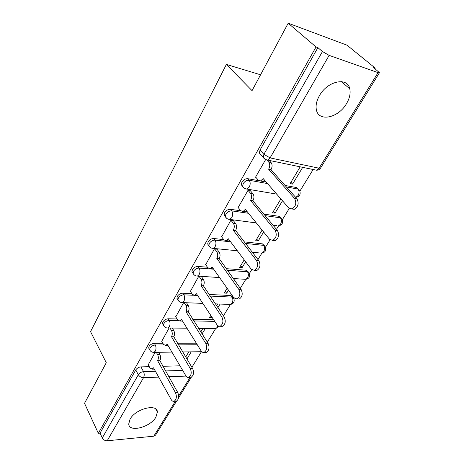 <?xml version="1.0" encoding="UTF-8"?>
<svg xmlns="http://www.w3.org/2000/svg" width="464" height="464" viewBox="0 0 464 464"><rect width="100%" height="100%" fill="white"/><g stroke="black" fill="none" stroke-linecap="round" stroke-linejoin="round"><path stroke-width="0.7" d="M162.876 343.302L154.332 343.337C152.082 343.528 150.319 344.561 149.043 346.434L148.654 347.977L149.24 349.021M177.074 318.977L168.281 318.791C166.008 318.936 164.21 319.986 162.893 321.929L162.475 323.611L163.456 324.933M191.91 293.631L182.828 293.184C180.537 293.283 178.704 294.344 177.335 296.368L176.888 298.207L177.915 299.599M207.437 267.194L198.012 266.458C195.704 266.498 193.836 267.571 192.415 269.683L191.934 271.701L193.018 273.163M223.706 239.604L213.881 238.525C211.555 238.508 209.653 239.598 208.174 241.796L207.657 244.012L208.812 245.555M240.799 210.795L230.48 209.31C228.137 209.223 226.2 210.331 224.663 212.622L224.106 215.07L225.353 216.705M259.098 180.757L247.857 178.715C245.502 178.559 243.525 179.678 241.924 182.074L241.326 184.776L242.724 186.528M346.475 103.698C349.63 98.362 350.732 93.421 349.781 88.873C347.681 76.688 327.491 80.916 319.476 95.613C316.564 100.763 315.526 105.473 316.373 109.753C318.536 122.258 338.355 117.995 346.475 103.698M155.927 417.101L157.377 412.032C157.331 403.262 135.61 408.714 130.077 419.143L128.737 423.939C128.963 432.854 150.371 427.263 155.927 417.101M191.887 367.314L201.417 351.776M207.315 342.148L215.621 328.605M223.433 315.851L230.399 304.488M233.943 298.712L234.227 298.242M240.3 288.341L245.804 279.363M249.394 273.499L251.714 269.717M257.955 259.533L261.853 253.182M265.512 247.213L270.042 239.818M276.474 229.326L278.591 225.875M282.327 219.774L289.275 208.44M299.901 191.11L313.142 169.505M374.97 68.637L375.272 68.15L373.665 67.576L379.459 72.726L378.056 72.639L329.133 55.378L270.094 157.905L319.104 168.206L378.056 72.639M288.196 23.2L316.036 46.974L98.322 433.289L84.535 403.297L106.273 362.732L90.55 331.656L226.38 64.432L252.051 90.66L288.196 23.2L347.008 45.182L375.272 68.15M176.593 401.064L155.562 435.11L153.799 436.195L107.201 440.783C105.015 440.794 103.373 439.86 102.283 437.97L100.05 433.132L135.755 369.947C136.984 368.149 138.719 367.128 140.952 366.891L149.263 366.659M162.835 366.287L179.986 365.818M100.05 433.132L98.322 433.289M265.014 159.268L263.227 157.337L263.883 154.332L322.457 51.533L317.892 47.641L316.036 46.974M322.457 51.533L329.133 55.378M265.576 159.68L255.507 177.242L255.861 177.306M300.214 166.831L290.099 183.628L292.581 184.092L290.922 182.259M250.589 190.965L248.02 190.31L238.038 207.715L238.368 207.768M280.888 198.928L272.536 212.796L275.019 213.162L273.441 211.294M233.444 220.76L230.886 220.197L221.659 236.866M262.102 230.121L255.734 240.7L258.21 240.978L256.708 239.082M217.053 249.238L214.513 248.756L205.685 264.689M244.197 259.863L239.639 267.432L242.104 267.629L240.677 265.71M198.801 276.161L190.402 291.328M227.105 288.248L224.211 293.057L226.664 293.184L225.301 291.235M183.628 302.632L175.757 316.848M210.766 315.375L209.403 317.649L211.851 317.707L210.552 315.74M169.087 328.002L161.716 341.318M177.428 343.25L196.301 343.18M192.775 319.319L213.678 319.771M208.957 294.46L230.927 295.533L232.029 297.099L233.827 298.462C234.836 301.675 233.734 303.676 230.504 304.459L232.087 303.131C233.148 301.032 233.125 299.019 232.029 297.099L210.041 296.061M226.096 268.65L246.332 270.234L249.249 273.192C250.334 276.521 249.191 278.574 245.827 279.357L247.561 277.913C248.663 275.738 248.64 273.69 247.486 271.782L227.232 270.228M244.337 241.872L262.398 243.855L265.327 246.842C266.487 250.293 265.315 252.41 261.8 253.182L263.703 251.621C264.851 249.359 264.816 247.277 263.604 245.381L245.531 243.426M246.048 211.555L247.254 211.729M263.883 214.124L279.16 216.328L282.106 219.333C283.353 222.929 282.135 225.11 278.452 225.875L280.54 224.182C281.741 221.827 281.7 219.71 280.43 217.831L265.147 215.65M261.435 181.18L266.208 182.045M285.047 185.467L296.664 187.572L299.634 190.588C300.968 194.341 299.703 196.597 295.835 197.362L298.132 195.512C299.384 193.065 299.338 190.913 298.004 189.051L286.375 186.957M260.559 74.785L226.38 64.432M155.144 352.327L148.242 364.803M186.899 359.003L191.214 351.857M202.06 333.906L205.366 328.437M211.851 317.707L212.071 317.341M217.906 307.684L220.098 304.053M226.664 293.184L228.474 290.191M234.471 280.262L235.445 278.649M242.104 267.629L245.642 261.777M258.21 240.978L263.627 232.006M275.019 213.162L282.501 200.779M292.581 184.092L302.696 167.347M233.05 297.36L230.927 295.533M248.362 272.003L246.332 270.234M264.312 245.56L262.398 243.855M280.94 217.958L279.16 216.328M298.3 189.115L296.664 187.572M317.892 47.641L260.02 150.052L259.376 153.045L261.093 154.964M217.645 303.961L216.578 305.724M202.925 328.408L200.802 331.928M188.784 351.892L185.699 357.013M255.629 177.039L258.262 180.102L260.652 180.908L263.192 178.582L288.689 207.901L291.931 208.951C295.928 206.416 296.798 202.884 294.536 198.354L268.615 169.221L268.795 168.913C270.083 166.251 270.048 163.954 268.685 162.029L271.022 162.51C272.391 164.436 272.426 166.721 271.133 169.377L270.959 169.679L296.902 198.749C299.17 203.273 298.3 206.793 294.298 209.316L291.868 208.968M269.114 160.387L271.022 162.51M264.66 180.27L262.995 181.331L260.901 180.832M266.991 160.15L268.685 162.029M268.615 169.221L270.959 169.679M238.16 207.507L240.659 210.633L243.043 211.509L245.346 209.368L269.485 239.262L272.699 240.398C276.387 238.003 277.17 234.593 275.053 230.173L250.519 200.436L250.693 200.146C251.923 197.594 251.894 195.344 250.601 193.389L252.938 193.772C254.231 195.727 254.26 197.971 253.025 200.512L252.857 200.808L277.42 230.475C279.543 234.883 278.754 238.287 275.065 240.671L272.797 240.369M250.369 190.704L252.938 193.772M246.703 211.05L245.375 211.845L243.391 211.387M248.037 190.31L250.601 193.389M250.519 200.436L252.857 200.808M221.473 236.617L223.845 239.795L226.212 240.735L228.305 238.763L251.192 269.149L254.359 270.373C257.769 268.099 258.483 264.805 256.493 260.484L233.253 230.237L233.415 229.953C234.593 227.511 234.569 225.295 233.346 223.323L235.671 223.619C236.895 225.591 236.918 227.801 235.741 230.237L235.579 230.515L258.854 260.693C260.849 265.008 260.136 268.296 256.72 270.558L254.591 270.292M233.247 220.51L235.671 223.619M229.558 240.422L228.532 240.99L226.652 240.561M230.921 220.203L233.346 223.323M233.253 230.237L235.579 230.515M205.517 264.451L207.773 267.676L210.111 268.679L212.025 266.858L233.734 297.656L236.849 298.961C240.016 296.809 240.665 293.619 238.798 289.385L216.908 258.436C218.034 256.087 218.016 253.912 216.856 251.923L219.17 252.143C220.33 254.133 220.348 256.296 219.223 258.639L241.147 289.519C243.02 293.741 242.37 296.919 239.204 299.071L237.545 298.996M216.874 248.994L219.17 252.143M213.167 268.476L212.419 268.853L210.627 268.453M214.565 248.762L216.856 251.923M216.752 258.703L219.066 258.906M190.246 291.09L192.386 294.356L194.694 295.417L196.446 293.735L217.233 325.131L218.701 326.256L220.122 326.267C223.068 324.22 223.66 321.129 221.896 316.987L201.115 285.673C202.2 283.417 202.188 281.283 201.08 279.276L203.389 279.427C204.491 281.428 204.502 283.556 203.423 285.807L224.24 317.045C226.003 321.175 225.411 324.261 222.465 326.302L221.021 326.279M201.272 276.329L203.389 279.427M197.484 295.307L195.831 295.475M198.975 276.173L201.08 279.276M200.97 285.928L203.273 286.062M175.612 316.616L177.654 319.911L179.922 321.036L181.528 319.476L201.295 351.173L202.507 352.251L204.119 352.373C206.863 350.424 207.408 347.42 205.749 343.36L186 311.75C187.038 309.581 187.033 307.487 185.983 305.469L188.274 305.55C189.324 307.562 189.329 309.656 188.297 311.82L208.081 343.354C209.74 347.403 209.194 350.395 206.451 352.338L205.198 352.356M186.476 302.748L188.274 305.55M182.468 320.978L181.18 321.059M184.185 302.656L185.983 305.469M185.861 311.999L188.152 312.063M161.582 341.092L163.525 344.416L165.752 345.593L167.226 344.143L185.873 375.828C186.702 377.157 187.676 377.667 188.796 377.354C191.359 375.498 191.864 372.575 190.298 368.596L171.518 336.742C172.509 334.648 172.509 332.589 171.512 330.565L173.791 330.583C174.789 332.607 174.795 334.66 173.797 336.748L192.618 368.526C194.184 372.493 193.685 375.411 191.116 377.261L190.025 377.307M172.248 328.036L173.791 330.583M168.067 345.564L167.121 345.587M169.975 328.007L171.512 330.565M171.384 336.974L173.664 336.98M148.115 364.582L149.971 367.929L152.146 369.164L153.509 367.813L171.262 399.69C172.074 401.058 173.026 401.586 174.116 401.279C176.517 399.51 176.981 396.668 175.508 392.759L157.627 360.708C158.584 358.695 158.584 356.665 157.632 354.635L159.9 354.6C160.851 356.63 160.846 358.649 159.894 360.661L177.811 392.631C179.29 396.529 178.826 399.365 176.424 401.134L175.473 401.192M158.572 352.28L159.9 354.6M154.245 369.135L153.613 369.118M156.31 352.309L157.632 354.635M157.499 360.934L159.761 360.882M150.237 350.738L149.599 349.659L149.994 348.11C151.27 346.243 153.039 345.204 155.295 345.007L163.914 344.961M154.332 343.337L155.295 345.007C156.252 347.043 156.246 349.09 155.283 351.144L153.984 352.338L153.033 352.315M164.21 326.465L163.467 325.281L163.891 323.594C165.213 321.651 167.011 320.601 169.29 320.444L178.246 320.624M168.281 318.791L169.29 320.444C170.294 322.48 170.294 324.562 169.29 326.691L167.875 327.984L166.785 327.926M178.797 301.159L177.932 299.86L178.385 298.016C179.759 295.991 181.592 294.93 183.883 294.826L193.337 295.272M182.828 293.184L183.883 294.826C184.945 296.85 184.95 298.967 183.906 301.182L182.352 302.586L181.111 302.482M194.045 274.758L193.036 273.331L193.517 271.312C194.944 269.201 196.817 268.122 199.126 268.082L213.672 269.19M198.012 266.458L199.126 268.082C200.239 270.089 200.251 272.246 199.16 274.549L197.455 276.074L196.046 275.906M209.989 247.173L208.817 245.624L209.339 243.403C210.818 241.205 212.727 240.108 215.052 240.126L230.602 241.808M213.881 238.525L215.052 240.126C216.224 242.121 216.241 244.313 215.105 246.709L213.231 248.373L211.63 248.124M226.687 218.335L225.324 216.647L225.887 214.2C227.43 211.909 229.373 210.801 231.716 210.882L248.501 213.278M230.48 209.31L231.716 210.882C232.951 212.854 232.974 215.093 231.785 217.587L229.726 219.402L227.917 219.054M244.18 188.14L242.614 186.331L243.217 183.622C244.824 181.227 246.807 180.102 249.162 180.258L267.525 183.564M247.857 178.715L249.162 180.258C250.473 182.207 250.502 184.486 249.255 187.091L246.976 189.074L244.957 188.599M140.952 366.891L143.538 371.652L155.434 371.27M165.48 370.945L182.671 370.388M186.029 376.078L168.774 376.739M158.7 377.128L143.521 377.708L107.201 440.783M153.799 436.195L175.386 401.198M178.692 395.838L190.13 377.302M178.408 344.88L197.299 344.781M193.801 320.937L214.722 321.355M197.194 295.458L197.6 295.475M276.822 225.661L273.018 225.156M260.35 253.037L252.341 252.248M244.545 279.27L233.195 278.499M229.367 304.419L215.325 303.868M214.78 328.553L215.783 328.564L217.233 327.335L217.848 325.769M200.75 351.735L201.736 351.689M260.02 150.052L263.883 154.332L270.094 157.905L267.571 160.068L265.292 159.43M135.755 369.947L138.318 374.732C139.554 372.928 141.3 371.902 143.538 371.652C144.455 373.706 144.449 375.724 143.521 377.708C141.276 377.597 139.542 376.606 138.318 374.732L102.283 437.97M379.395 72.831L320.653 167.91L319.104 168.206L316.564 170.218L314.505 169.789M263.013 178.884L263.54 178.976M268.795 168.913L271.133 169.377M294.536 198.354L296.902 198.749M245.178 209.658L245.63 209.722M250.693 200.146L253.025 200.512M275.053 230.173L277.42 230.475M228.149 239.041L228.549 239.082M233.415 229.953L235.741 230.237M256.493 260.484L258.854 260.693M211.874 267.119L212.234 267.148M216.908 258.436L219.223 258.639M238.798 289.385L241.147 289.519M196.301 293.985L196.626 294.002M201.115 285.673L203.423 285.807M221.896 316.987L224.24 317.045M181.389 319.713L181.685 319.719M186 311.75L188.297 311.82M205.749 343.36L208.081 343.354M171.518 336.742L173.797 336.748M190.298 368.596L192.618 368.526M157.627 360.708L159.894 360.661M175.508 392.759L177.811 392.631M341.492 81.641L349.781 88.873M155.8 409.068L157.377 412.032M241.326 184.776L242.614 186.331C243.583 188.048 245.038 188.958 246.976 189.074L276.706 194.114M224.106 215.07L225.324 216.647C226.287 218.399 227.754 219.321 229.726 219.402L256.302 222.935M207.657 244.012L208.817 245.624C209.769 247.405 211.242 248.321 213.231 248.373L237.342 250.763M191.934 271.701L193.036 273.331C193.969 275.135 195.448 276.051 197.455 276.074L219.576 277.571M176.888 298.207L177.932 299.86C178.855 301.681 180.328 302.592 182.352 302.586L202.832 303.381M162.475 323.611L163.467 325.281C164.372 327.12 165.839 328.019 167.875 327.984L186.975 328.216M148.654 347.977L149.599 349.659C150.487 351.509 151.948 352.402 153.984 352.338L171.912 352.106M198.528 328.355L215.783 328.564L219.037 326.343M182.671 351.967L201.753 351.712M259.376 153.045L263.227 157.337C264.207 159.019 265.657 159.929 267.571 160.068L316.564 170.218C318.287 170.195 319.621 169.476 320.56 168.067M178.57 397.868L191.365 377.162M260.652 180.908L262.995 181.331M291.931 208.951L294.298 209.316M243.043 211.509L245.375 211.845M272.699 240.398L275.065 240.671M226.212 240.735L228.532 240.99M254.359 270.373L256.72 270.558M210.111 268.679L212.419 268.853M236.849 298.961L239.204 299.071M194.694 295.417L196.991 295.527M220.122 326.267L222.465 326.302M179.922 321.036L182.207 321.082M204.119 352.373L206.451 352.338M165.752 345.593L168.02 345.581M188.796 377.354L191.116 377.261M152.146 369.164L154.228 369.1M174.116 401.279L176.424 401.134"/></g></svg>
